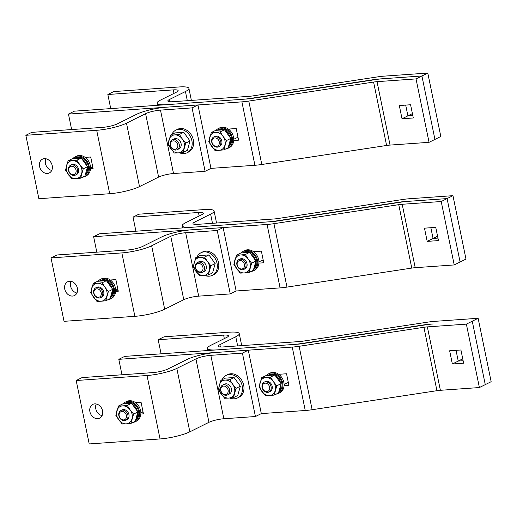 <?xml version="1.0" encoding="UTF-8"?>
<svg xmlns="http://www.w3.org/2000/svg" width="517" height="517" viewBox="0 0 517 517"><rect width="100%" height="100%" fill="white"/><g stroke="black" fill="none" stroke-linecap="round" stroke-linejoin="round"><path stroke-width="0.78" d="M173.273 139.551A5.493 4.401 63.5 0 1 175.483 138.595A5.493 4.401 63.5 0 1 181.028 143.338A5.493 4.401 63.5 0 1 178.035 149.122M190.01 140.979L185.7 143.119L183.115 152.418L187.425 150.273L190.01 140.979L183.735 132.307L174.882 132.927L170.571 135.073L174.72 134.898A9.338 7.484 -116.5 0 0 169.001 139.861A9.338 7.484 -116.5 0 0 170.849 148.844A9.338 7.484 -116.5 0 0 178.41 152.87L174.261 153.045L167.986 144.372L170.571 135.073M183.115 152.418L178.41 152.87A9.338 7.484 -116.5 0 0 184.13 147.907A9.338 7.484 -116.5 0 0 182.288 138.924L185.7 143.119M183.735 132.307L179.425 134.446L182.288 138.924A9.338 7.484 -116.5 0 0 174.72 134.898L179.425 134.446M179.457 152.786A12.634 10.127 -116.5 0 0 184 153.581A12.634 10.127 -116.5 0 0 187.135 152.735A12.634 10.127 -116.5 0 0 191.355 138.769A12.634 10.127 -116.5 0 0 179.011 129.269A12.634 10.127 -116.5 0 0 175.877 130.116A12.634 10.127 -116.5 0 0 171.818 134.452M175.877 130.116L177.344 129.386A12.634 10.127 63.5 0 1 180.478 128.539A12.634 10.127 63.5 0 1 192.822 138.039A12.634 10.127 63.5 0 1 188.602 152.004L187.135 152.735M175.832 150.072A5.493 4.401 -116.5 0 0 177.189 149.71A5.493 4.401 -116.5 0 0 179.024 143.636A5.493 4.401 -116.5 0 0 173.66 139.506A5.493 4.401 -116.5 0 0 172.297 139.874A5.493 4.401 -116.5 0 0 170.461 145.943A5.493 4.401 -116.5 0 0 175.832 150.072M175.024 149.31A4.394 3.522 63.5 0 1 170.545 145.335A4.394 3.522 63.5 0 1 173.292 140.857A4.394 3.522 63.5 0 1 177.764 144.825A4.394 3.522 63.5 0 1 175.024 149.31M198.444 262.164A5.493 4.401 63.5 0 1 200.648 261.208A5.493 4.401 63.5 0 1 206.199 265.951A5.493 4.401 63.5 0 1 203.207 271.735M215.175 263.592L210.871 265.732L208.286 275.031L212.59 272.886L215.175 263.592L208.907 254.92L200.047 255.54L195.743 257.686L199.892 257.511A9.338 7.484 -116.5 0 0 194.172 262.474A9.338 7.484 -116.5 0 0 196.014 271.457A9.338 7.484 -116.5 0 0 203.582 275.477L199.426 275.651L193.158 266.985L195.743 257.686M208.286 275.031L203.582 275.477A9.338 7.484 -116.5 0 0 209.301 270.52A9.338 7.484 -116.5 0 0 207.453 261.537L210.871 265.732M208.907 254.92L204.596 257.059L207.453 261.537A9.338 7.484 -116.5 0 0 199.892 257.511L204.596 257.059M204.629 275.399A12.634 10.127 -116.5 0 0 209.165 276.194A12.634 10.127 -116.5 0 0 212.3 275.348A12.634 10.127 -116.5 0 0 216.52 261.382A12.634 10.127 -116.5 0 0 204.176 251.882A12.634 10.127 -116.5 0 0 201.048 252.729A12.634 10.127 -116.5 0 0 196.99 257.065M201.048 252.729L202.515 251.999A12.634 10.127 63.5 0 1 205.65 251.152A12.634 10.127 63.5 0 1 217.993 260.652A12.634 10.127 63.5 0 1 213.767 274.617L212.3 275.348M200.997 272.685A5.493 4.401 -116.5 0 0 202.36 272.317A5.493 4.401 -116.5 0 0 204.196 266.249A5.493 4.401 -116.5 0 0 198.825 262.119A5.493 4.401 -116.5 0 0 197.468 262.481A5.493 4.401 -116.5 0 0 195.633 268.556A5.493 4.401 -116.5 0 0 200.997 272.685M200.195 271.923A4.394 3.522 63.5 0 1 195.717 267.948A4.394 3.522 63.5 0 1 198.457 263.463A4.394 3.522 63.5 0 1 202.935 267.438A4.394 3.522 63.5 0 1 200.195 271.923M223.615 384.777A5.493 4.401 63.5 0 1 225.819 383.821A5.493 4.401 63.5 0 1 231.364 388.564A5.493 4.401 63.5 0 1 228.372 394.348M240.347 386.199L236.036 388.345L233.451 397.644L237.762 395.499L240.347 386.199L234.072 377.526L225.218 378.153L220.908 380.299L225.057 380.124A9.338 7.484 -116.5 0 0 219.337 385.081A9.338 7.484 -116.5 0 0 221.186 394.07A9.338 7.484 -116.5 0 0 228.747 398.09L224.598 398.264L218.323 389.592L220.908 380.299M233.451 397.644L228.747 398.09A9.338 7.484 -116.5 0 0 234.466 393.133A9.338 7.484 -116.5 0 0 232.624 384.144L236.036 388.345M234.072 377.526L229.768 379.672L232.624 384.144A9.338 7.484 -116.5 0 0 225.057 380.124L229.768 379.672M229.8 398.012A12.634 10.127 -116.5 0 0 234.337 398.807A12.634 10.127 -116.5 0 0 237.471 397.961A12.634 10.127 -116.5 0 0 241.691 383.995A12.634 10.127 -116.5 0 0 229.348 374.495A12.634 10.127 -116.5 0 0 226.213 375.342A12.634 10.127 -116.5 0 0 222.161 379.678M226.213 375.342L227.687 374.612A12.634 10.127 63.5 0 1 230.815 373.765A12.634 10.127 63.5 0 1 243.158 383.265A12.634 10.127 63.5 0 1 238.938 397.23L237.471 397.961M226.168 395.298A5.493 4.401 -116.5 0 0 227.525 394.93A5.493 4.401 -116.5 0 0 229.361 388.862A5.493 4.401 -116.5 0 0 223.997 384.732A5.493 4.401 -116.5 0 0 222.633 385.094A5.493 4.401 -116.5 0 0 220.798 391.169A5.493 4.401 -116.5 0 0 226.168 395.298M225.36 394.536A4.394 3.522 63.5 0 1 220.882 390.561A4.394 3.522 63.5 0 1 223.628 386.076A4.394 3.522 63.5 0 1 228.1 390.051A4.394 3.522 63.5 0 1 225.36 394.536M71.126 165.026A5.493 4.401 63.5 0 1 73 164.348A5.493 4.401 63.5 0 1 78.474 168.833A5.493 4.401 63.5 0 1 75.98 174.772M87.522 166.726L83.218 168.872L80.633 178.171L84.943 176.026L87.522 166.726L81.253 158.06L72.393 158.68L68.089 160.826L72.238 160.651A9.338 7.484 -116.5 0 0 66.519 165.608A9.338 7.484 -116.5 0 0 68.36 174.597A9.338 7.484 -116.5 0 0 75.928 178.617L71.779 178.792L65.504 170.119L68.089 160.826M80.633 178.171L75.928 178.617A9.338 7.484 -116.5 0 0 81.647 173.66A9.338 7.484 -116.5 0 0 79.805 164.671L83.218 168.872M81.253 158.06L76.943 160.199L79.805 164.671A9.338 7.484 -116.5 0 0 72.238 160.651L76.943 160.199M85.311 174.681A9.939 7.968 -116.5 0 0 87.328 167.437M87.076 166.106A9.939 7.968 -116.5 0 0 81.815 158.842M80.335 158.124A9.939 7.968 -116.5 0 0 77.059 157.614A9.939 7.968 -116.5 0 0 74.59 158.28A9.939 7.968 -116.5 0 0 74.08 158.564M74.59 158.28L75.65 157.75A9.939 7.968 63.5 0 1 78.112 157.084A9.939 7.968 63.5 0 1 87.664 164.109A9.939 7.968 63.5 0 1 85.182 175.166M82.604 177.189A10.986 8.808 -116.5 0 0 84.969 176.484A10.986 8.808 -116.5 0 0 88.64 164.341A10.986 8.808 -116.5 0 0 77.912 156.082A10.986 8.808 -116.5 0 0 75.185 156.819A10.986 8.808 -116.5 0 0 72.871 158.648M75.185 156.819L76.361 156.231A10.986 8.808 63.5 0 1 79.082 155.494A10.986 8.808 63.5 0 1 89.816 163.76A10.986 8.808 63.5 0 1 86.145 175.903L84.969 176.484M89.641 157.071A5.493 4.401 63.5 0 1 90.856 157.653M92.627 166.274A5.493 4.401 63.5 0 1 91.58 167.069L90.533 167.586M74.112 175.444A5.493 4.401 -116.5 0 0 75.469 175.076A5.493 4.401 -116.5 0 0 77.304 169.007A5.493 4.401 -116.5 0 0 71.941 164.878A5.493 4.401 -116.5 0 0 70.577 165.246A5.493 4.401 -116.5 0 0 68.742 171.314A5.493 4.401 -116.5 0 0 74.112 175.444M73.304 174.681A4.394 3.522 63.5 0 1 68.826 170.707A4.394 3.522 63.5 0 1 71.572 166.228A4.394 3.522 63.5 0 1 76.044 170.196A4.394 3.522 63.5 0 1 73.304 174.681M92.892 167.553L90.533 167.721M96.298 287.639A5.493 4.401 63.5 0 1 98.165 286.961A5.493 4.401 63.5 0 1 103.646 291.439A5.493 4.401 63.5 0 1 101.145 297.385M112.693 289.339L108.383 291.485L105.804 300.784L110.108 298.639L112.693 289.339L106.418 280.666L97.564 281.293L93.254 283.439L97.409 283.264A9.338 7.484 -116.5 0 0 91.69 288.221A9.338 7.484 -116.5 0 0 93.532 297.21A9.338 7.484 -116.5 0 0 101.093 301.23L96.944 301.405L90.675 292.732L93.254 283.439M105.804 300.784L101.093 301.23A9.338 7.484 -116.5 0 0 106.819 296.273A9.338 7.484 -116.5 0 0 104.97 287.284L108.383 291.485M106.418 280.666L102.114 282.812L104.97 287.284A9.338 7.484 -116.5 0 0 97.409 283.264L102.114 282.812M110.483 297.294A9.939 7.968 -116.5 0 0 112.493 290.05M112.241 288.719A9.939 7.968 -116.5 0 0 106.987 281.455M105.507 280.731A9.939 7.968 -116.5 0 0 102.224 280.227A9.939 7.968 -116.5 0 0 99.762 280.886A9.939 7.968 -116.5 0 0 99.245 281.177M99.762 280.886L100.821 280.363A9.939 7.968 63.5 0 1 103.284 279.697A9.939 7.968 63.5 0 1 112.829 286.722A9.939 7.968 63.5 0 1 110.347 297.779M107.775 299.802A10.986 8.808 -116.5 0 0 110.14 299.097A10.986 8.808 -116.5 0 0 113.811 286.954A10.986 8.808 -116.5 0 0 103.077 278.695A10.986 8.808 -116.5 0 0 100.356 279.426A10.986 8.808 -116.5 0 0 98.036 281.261M100.356 279.426L101.532 278.844A10.986 8.808 63.5 0 1 104.253 278.107A10.986 8.808 63.5 0 1 114.987 286.373A10.986 8.808 63.5 0 1 111.317 298.516L110.14 299.097M114.806 279.678A5.493 4.401 63.5 0 1 116.028 280.266M117.798 288.887A5.493 4.401 63.5 0 1 116.745 289.675L115.698 290.199M99.277 298.057A5.493 4.401 -116.5 0 0 100.641 297.689A5.493 4.401 -116.5 0 0 102.476 291.62A5.493 4.401 -116.5 0 0 97.106 287.491A5.493 4.401 -116.5 0 0 95.748 287.853A5.493 4.401 -116.5 0 0 93.913 293.927A5.493 4.401 -116.5 0 0 99.277 298.057M98.476 297.294A4.394 3.522 63.5 0 1 93.997 293.32A4.394 3.522 63.5 0 1 96.737 288.835A4.394 3.522 63.5 0 1 101.216 292.809A4.394 3.522 63.5 0 1 98.476 297.294M118.057 290.166L115.705 290.334M121.469 410.246A5.493 4.401 63.5 0 1 123.337 409.574A5.493 4.401 63.5 0 1 128.811 414.052A5.493 4.401 63.5 0 1 126.316 419.998M137.865 411.952L133.554 414.098L130.969 423.391L135.28 421.252L137.865 411.952L131.589 403.279L122.736 403.906L118.425 406.052L122.574 405.877A9.338 7.484 -116.5 0 0 116.855 410.834A9.338 7.484 -116.5 0 0 118.703 419.817A9.338 7.484 -116.5 0 0 126.264 423.843L122.115 424.018L115.84 415.345L118.425 406.052M130.969 423.391L126.264 423.843A9.338 7.484 -116.5 0 0 131.984 418.88A9.338 7.484 -116.5 0 0 130.142 409.897L133.554 414.098M131.589 403.279L127.279 405.425L130.142 409.897A9.338 7.484 -116.5 0 0 122.574 405.877L127.279 405.425M135.648 419.907A9.939 7.968 -116.5 0 0 137.664 412.663M137.412 411.332A9.939 7.968 -116.5 0 0 132.158 404.061M130.672 403.344A9.939 7.968 -116.5 0 0 127.395 402.84A9.939 7.968 -116.5 0 0 124.927 403.499A9.939 7.968 -116.5 0 0 124.416 403.79M124.927 403.499L125.986 402.976A9.939 7.968 63.5 0 1 128.455 402.31A9.939 7.968 63.5 0 1 138 409.335A9.939 7.968 63.5 0 1 135.519 420.392M132.94 422.415A10.986 8.808 -116.5 0 0 135.312 421.71A10.986 8.808 -116.5 0 0 138.983 409.567A10.986 8.808 -116.5 0 0 128.248 401.308A10.986 8.808 -116.5 0 0 125.521 402.039A10.986 8.808 -116.5 0 0 123.208 403.874M125.521 402.039L126.697 401.457A10.986 8.808 63.5 0 1 129.424 400.72A10.986 8.808 63.5 0 1 140.152 408.979A10.986 8.808 63.5 0 1 136.482 421.129L135.312 421.71M139.978 402.291A5.493 4.401 63.5 0 1 141.193 402.879M142.963 411.5A5.493 4.401 63.5 0 1 141.916 412.288L140.87 412.812M124.448 420.67A5.493 4.401 -116.5 0 0 125.812 420.302A5.493 4.401 -116.5 0 0 127.647 414.233A5.493 4.401 -116.5 0 0 122.277 410.097A5.493 4.401 -116.5 0 0 120.913 410.466A5.493 4.401 -116.5 0 0 119.078 416.54A5.493 4.401 -116.5 0 0 124.448 420.67M123.641 419.907A4.394 3.522 63.5 0 1 119.162 415.933A4.394 3.522 63.5 0 1 121.909 411.448A4.394 3.522 63.5 0 1 126.387 415.422A4.394 3.522 63.5 0 1 123.641 419.907M143.228 412.779L140.87 412.947M214.355 136.727A5.493 4.401 63.5 0 1 216.229 136.049A5.493 4.401 63.5 0 1 221.703 140.527A5.493 4.401 63.5 0 1 219.208 146.473M230.75 138.427L226.446 140.572L223.861 149.872L228.165 147.726L230.75 138.427L224.481 129.754L215.621 130.381L211.317 132.526L215.466 132.352A9.338 7.484 -116.5 0 0 209.747 137.309A9.338 7.484 -116.5 0 0 211.589 146.298A9.338 7.484 -116.5 0 0 219.156 150.318L215.001 150.492L208.732 141.82L211.317 132.526M223.861 149.872L219.156 150.318A9.338 7.484 -116.5 0 0 224.876 145.361A9.338 7.484 -116.5 0 0 223.034 136.372L226.446 140.572M224.481 129.754L220.171 131.9L223.034 136.372A9.338 7.484 -116.5 0 0 215.466 132.352L220.171 131.9M228.54 146.382A9.939 7.968 -116.5 0 0 230.556 139.138M230.304 137.806A9.939 7.968 -116.5 0 0 225.044 130.542M223.564 129.819A9.939 7.968 -116.5 0 0 220.287 129.315A9.939 7.968 -116.5 0 0 217.819 129.974A9.939 7.968 -116.5 0 0 217.308 130.265M217.819 129.974L218.878 129.45A9.939 7.968 63.5 0 1 221.341 128.785A9.939 7.968 63.5 0 1 230.892 135.809A9.939 7.968 63.5 0 1 228.404 146.867M225.832 148.89A10.986 8.808 -116.5 0 0 228.197 148.185A10.986 8.808 -116.5 0 0 231.868 136.042A10.986 8.808 -116.5 0 0 221.134 127.783A10.986 8.808 -116.5 0 0 218.413 128.513A10.986 8.808 -116.5 0 0 216.1 130.349M218.413 128.513L219.589 127.932A10.986 8.808 63.5 0 1 222.31 127.195A10.986 8.808 63.5 0 1 233.044 135.46A10.986 8.808 63.5 0 1 229.374 147.603L228.197 148.185M217.34 147.145A5.493 4.401 -116.5 0 0 218.697 146.776A5.493 4.401 -116.5 0 0 220.533 140.708A5.493 4.401 -116.5 0 0 215.169 136.578A5.493 4.401 -116.5 0 0 213.805 136.94A5.493 4.401 -116.5 0 0 211.97 143.015A5.493 4.401 -116.5 0 0 217.34 147.145M216.533 146.382A4.394 3.522 63.5 0 1 212.054 142.408A4.394 3.522 63.5 0 1 214.794 137.923A4.394 3.522 63.5 0 1 219.273 141.897A4.394 3.522 63.5 0 1 216.533 146.382M239.526 259.334A5.493 4.401 63.5 0 1 241.394 258.662A5.493 4.401 63.5 0 1 246.874 263.14A5.493 4.401 63.5 0 1 244.373 269.086M255.921 261.04L251.611 263.185L249.032 272.478L253.336 270.339L255.921 261.04L249.646 252.367L240.793 252.994L236.482 255.139L240.638 254.965A9.338 7.484 -116.5 0 0 234.912 259.922A9.338 7.484 -116.5 0 0 236.76 268.905A9.338 7.484 -116.5 0 0 244.321 272.931L240.172 273.105L233.897 264.433L236.482 255.139M249.032 272.478L244.321 272.931A9.338 7.484 -116.5 0 0 250.047 267.968A9.338 7.484 -116.5 0 0 248.199 258.985L251.611 263.185M249.646 252.367L245.342 254.513L248.199 258.985A9.338 7.484 -116.5 0 0 240.638 254.965L245.342 254.513M253.711 268.995A9.939 7.968 -116.5 0 0 255.721 261.751M255.469 260.419A9.939 7.968 -116.5 0 0 250.215 253.149M248.729 252.432A9.939 7.968 -116.5 0 0 245.452 251.928A9.939 7.968 -116.5 0 0 242.99 252.587A9.939 7.968 -116.5 0 0 242.473 252.878M242.99 252.587L244.043 252.063A9.939 7.968 63.5 0 1 246.512 251.398A9.939 7.968 63.5 0 1 256.057 258.422A9.939 7.968 63.5 0 1 253.576 269.48M250.997 271.503A10.986 8.808 -116.5 0 0 253.369 270.798A10.986 8.808 -116.5 0 0 257.039 258.655A10.986 8.808 -116.5 0 0 246.305 250.396A10.986 8.808 -116.5 0 0 243.585 251.126A10.986 8.808 -116.5 0 0 241.265 252.962M243.585 251.126L244.754 250.545A10.986 8.808 63.5 0 1 247.481 249.808A10.986 8.808 63.5 0 1 258.216 258.067A10.986 8.808 63.5 0 1 254.545 270.217L253.369 270.798M242.505 269.758A5.493 4.401 -116.5 0 0 243.869 269.389A5.493 4.401 -116.5 0 0 245.704 263.321A5.493 4.401 -116.5 0 0 240.334 259.191A5.493 4.401 -116.5 0 0 238.977 259.553A5.493 4.401 -116.5 0 0 237.141 265.628A5.493 4.401 -116.5 0 0 242.505 269.758M241.704 268.995A4.394 3.522 63.5 0 1 237.225 265.021A4.394 3.522 63.5 0 1 239.966 260.536A4.394 3.522 63.5 0 1 244.444 264.51A4.394 3.522 63.5 0 1 241.704 268.995M264.698 381.947A5.493 4.401 63.5 0 1 266.565 381.275A5.493 4.401 63.5 0 1 272.039 385.753A5.493 4.401 63.5 0 1 269.544 391.699M281.086 383.653L276.782 385.798L274.197 395.091L278.508 392.952L281.086 383.653L274.818 374.98L265.958 375.607L261.654 377.746L265.803 377.572A9.338 7.484 -116.5 0 0 260.083 382.535A9.338 7.484 -116.5 0 0 261.925 391.518A9.338 7.484 -116.5 0 0 269.493 395.544L265.344 395.718L259.069 387.046L261.654 377.746M274.197 395.091L269.493 395.544A9.338 7.484 -116.5 0 0 275.212 390.581A9.338 7.484 -116.5 0 0 273.37 381.598L276.782 385.798M274.818 374.98L270.507 377.126L273.37 381.598A9.338 7.484 -116.5 0 0 265.803 377.572L270.507 377.126M278.876 391.608A9.939 7.968 -116.5 0 0 280.893 384.364M280.641 383.032A9.939 7.968 -116.5 0 0 275.387 375.762M273.9 375.045A9.939 7.968 -116.5 0 0 270.624 374.534A9.939 7.968 -116.5 0 0 268.155 375.2A9.939 7.968 -116.5 0 0 267.644 375.484M268.155 375.2L269.215 374.676A9.939 7.968 63.5 0 1 271.677 374.011A9.939 7.968 63.5 0 1 281.229 381.035A9.939 7.968 63.5 0 1 278.747 392.093M276.168 394.116A10.986 8.808 -116.5 0 0 278.534 393.411A10.986 8.808 -116.5 0 0 282.204 381.268A10.986 8.808 -116.5 0 0 271.477 373.009A10.986 8.808 -116.5 0 0 268.75 373.739A10.986 8.808 -116.5 0 0 266.436 375.575M268.75 373.739L269.926 373.158A10.986 8.808 63.5 0 1 272.646 372.421A10.986 8.808 63.5 0 1 283.381 380.68A10.986 8.808 63.5 0 1 279.71 392.83L278.534 393.411M267.677 392.371A5.493 4.401 -116.5 0 0 269.034 392.002A5.493 4.401 -116.5 0 0 270.869 385.934A5.493 4.401 -116.5 0 0 265.505 381.798A5.493 4.401 -116.5 0 0 264.142 382.166A5.493 4.401 -116.5 0 0 262.306 388.241A5.493 4.401 -116.5 0 0 267.677 392.371M266.869 391.608A4.394 3.522 63.5 0 1 262.39 387.634A4.394 3.522 63.5 0 1 265.137 383.149A4.394 3.522 63.5 0 1 269.609 387.123A4.394 3.522 63.5 0 1 266.869 391.608M205.094 171.301L192.072 107.885L160.49 110.115A10.986 2.062 -11.6 0 0 145.594 113.675L126.491 123.175A21.973 4.123 168.4 0 1 96.685 130.297L25.85 135.299L38.865 198.715L109.701 193.72A21.973 4.123 168.4 0 0 139.506 186.598L158.609 177.092A10.986 2.062 -11.6 0 1 173.512 173.531L205.094 171.301L210.968 168.38L254.92 165.278A21.973 4.123 168.4 0 0 261.802 164.49L386.6 145.471A10.986 2.062 -11.6 0 1 390.044 145.083L429.058 142.33L440.814 136.482L427.792 73.059L384.267 76.128A21.973 4.123 -11.6 0 0 377.384 76.917L252.587 95.936A10.986 2.062 168.4 0 1 249.149 96.33L172.71 101.72A10.986 2.062 168.4 0 1 167.831 101.002A10.986 2.062 168.4 0 1 169.57 99.432L185.435 91.535A21.973 4.123 -11.6 0 0 188.912 88.394A21.973 4.123 -11.6 0 0 179.147 86.959L113.727 91.58L107.846 94.501L173.266 89.887A10.986 2.062 -11.6 0 1 178.152 90.604A10.986 2.062 -11.6 0 1 176.413 92.175L160.541 100.072A21.973 4.123 168.4 0 0 157.071 103.213L157.498 105.306M429.058 142.33L416.036 78.907L421.917 75.986L434.933 139.403L421.917 75.986L378.392 79.056A10.986 2.062 -11.6 0 0 374.948 79.45L250.15 98.463A21.973 4.123 168.4 0 1 243.268 99.251L166.836 104.647A21.973 4.123 168.4 0 1 157.071 103.213M110.741 108.602L107.846 94.501M416.036 78.907L377.022 81.66A10.986 2.062 -11.6 0 0 373.584 82.054L248.787 101.073A21.973 4.123 168.4 0 1 241.904 101.862L68.464 114.095L74.345 111.168L247.779 98.934A10.986 2.062 168.4 0 0 251.223 98.54L376.021 79.521A21.973 4.123 -11.6 0 1 382.903 78.733L421.917 75.986L427.792 73.059M412.404 113.604L407.9 115.84L405.696 105.106L407.9 115.84L412.792 115.498L407.9 115.84L402.019 118.768L413.303 117.973L410.588 104.757L399.311 105.552L402.019 118.768M236.792 137.774L238.085 137.684L236.792 137.774M230.265 293.914L217.243 230.498L185.661 232.728A10.986 2.062 -11.6 0 0 170.759 236.288L151.655 245.788A21.973 4.123 168.4 0 1 121.85 252.91L51.021 257.912L64.037 321.328L134.872 316.333A21.973 4.123 168.4 0 0 164.677 309.211L183.781 299.705A10.986 2.062 -11.6 0 1 198.677 296.144L230.265 293.914L236.14 290.993L280.091 287.891A21.973 4.123 168.4 0 0 286.974 287.103L411.771 268.084A10.986 2.062 -11.6 0 1 415.209 267.69L454.223 264.937L465.979 259.088L452.963 195.672L409.438 198.741A21.973 4.123 -11.6 0 0 402.556 199.53L277.758 218.549A10.986 2.062 168.4 0 1 274.314 218.943L197.882 224.333A10.986 2.062 168.4 0 1 192.996 223.615A10.986 2.062 168.4 0 1 194.735 222.045L210.606 214.148A21.973 4.123 -11.6 0 0 214.083 211.007A21.973 4.123 -11.6 0 0 204.312 209.572L138.892 214.187L133.018 217.114L198.438 212.5A10.986 2.062 -11.6 0 1 203.323 213.217A10.986 2.062 -11.6 0 1 201.585 214.788L185.713 222.685A21.973 4.123 168.4 0 0 182.236 225.826L182.669 227.919M454.223 264.937L441.208 201.52L447.082 198.593L460.104 262.016L447.082 198.593L403.557 201.669A10.986 2.062 -11.6 0 0 400.119 202.063L275.322 221.076A21.973 4.123 168.4 0 1 268.439 221.864L192.001 227.26A21.973 4.123 168.4 0 1 182.236 225.826M135.913 231.215L133.018 217.114M441.208 201.52L402.194 204.273A10.986 2.062 -11.6 0 0 398.749 204.667L273.952 223.68A21.973 4.123 168.4 0 1 267.069 224.468L93.635 236.708L99.51 233.781L272.95 221.547A10.986 2.062 168.4 0 0 276.388 221.153L401.186 202.134A21.973 4.123 -11.6 0 1 408.068 201.346L447.082 198.593L452.963 195.672M437.576 236.217L433.065 238.453L430.861 227.719L433.065 238.453L437.964 238.111L433.065 238.453L427.191 241.381L438.468 240.586L435.76 227.37L424.476 228.165L427.191 241.381M261.964 260.387L263.25 260.297L261.964 260.387M71.637 129.554L68.464 114.095M233.729 140.501L238.589 140.159L236.204 128.533L228.385 129.082M96.808 252.167L93.635 236.708M258.894 263.114L263.76 262.772L261.376 251.146L253.55 251.695M45.935 158.764A7.69 6.165 -116.5 0 0 51.732 170.416M44.378 158.654A7.69 6.165 -116.5 0 0 42.472 159.165A7.69 6.165 -116.5 0 0 39.899 167.67A7.69 6.165 -116.5 0 0 47.415 173.453A7.69 6.165 -116.5 0 0 49.322 172.937A7.69 6.165 -116.5 0 0 51.887 164.438A7.69 6.165 -116.5 0 0 44.378 158.654M210.968 168.38L197.953 104.957L166.371 107.187A21.973 4.123 -11.6 0 0 136.566 114.309L117.462 123.815A10.986 2.062 168.4 0 1 102.56 127.376L31.731 132.371L25.85 135.299M90.501 168.8L93.105 168.62L90.721 156.994L85.156 157.381M192.072 107.885L197.953 104.957M71.1 281.371A7.69 6.165 -116.5 0 0 76.904 293.029M69.543 281.267A7.69 6.165 -116.5 0 0 67.637 281.778A7.69 6.165 -116.5 0 0 65.071 290.283A7.69 6.165 -116.5 0 0 72.58 296.06A7.69 6.165 -116.5 0 0 74.487 295.55A7.69 6.165 -116.5 0 0 77.059 287.045A7.69 6.165 -116.5 0 0 69.543 281.267M236.14 290.993L223.124 227.57L191.542 229.8A21.973 4.123 -11.6 0 0 161.737 236.922L142.634 246.428A10.986 2.062 168.4 0 1 127.731 249.989L56.896 254.984L51.021 257.912M115.672 291.414L118.277 291.233L115.892 279.607L110.321 279.994M217.243 230.498L223.124 227.57M96.272 403.984A7.69 6.165 -116.5 0 0 102.069 415.642M94.714 403.88A7.69 6.165 -116.5 0 0 92.808 404.391A7.69 6.165 -116.5 0 0 90.236 412.896A7.69 6.165 -116.5 0 0 97.752 418.673A7.69 6.165 -116.5 0 0 99.658 418.163A7.69 6.165 -116.5 0 0 102.224 409.658A7.69 6.165 -116.5 0 0 94.714 403.88M479.395 387.55L466.373 324.133L472.254 321.206L485.269 384.629L472.254 321.206L478.135 318.285L491.15 381.701L479.395 387.55L440.381 390.303A10.986 2.062 -11.6 0 0 436.936 390.697L312.139 409.716A21.973 4.123 168.4 0 1 305.256 410.504L261.311 413.606L255.43 416.528L223.848 418.757A10.986 2.062 -11.6 0 0 208.946 422.318L189.842 431.824A21.973 4.123 168.4 0 1 160.037 438.946L89.208 443.941L76.186 380.518L147.022 375.523A21.973 4.123 168.4 0 0 176.827 368.401L195.93 358.895A10.986 2.062 -11.6 0 1 210.833 355.334L242.415 353.111L248.289 350.183L216.707 352.413A21.973 4.123 -11.6 0 0 186.902 359.535L167.799 369.041A10.986 2.062 168.4 0 1 152.903 372.602L82.067 377.597L76.186 380.518M140.837 414.027L143.448 413.846L141.057 402.213L135.493 402.607M261.311 413.606L248.289 350.183M255.43 416.528L242.415 353.111M466.373 324.133L427.359 326.886A10.986 2.062 -11.6 0 0 423.921 327.28L299.123 346.293A21.973 4.123 168.4 0 1 292.241 347.081L118.8 359.321L124.681 356.394L298.115 344.16A10.986 2.062 168.4 0 0 301.56 343.766L426.357 324.747A21.973 4.123 -11.6 0 1 433.24 323.959L428.729 324.275A10.986 2.062 -11.6 0 0 425.284 324.67L300.487 343.689A21.973 4.123 168.4 0 1 293.604 344.477L217.172 349.867A21.973 4.123 168.4 0 1 207.407 348.439A21.973 4.123 168.4 0 1 210.878 345.291L226.75 337.401A10.986 2.062 -11.6 0 0 228.488 335.824A10.986 2.062 -11.6 0 0 223.609 335.113L158.183 339.727L164.063 336.8L229.483 332.185A21.973 4.123 -11.6 0 1 239.248 333.62L241.717 345.627M478.135 318.285L434.603 321.354A21.973 4.123 -11.6 0 0 427.721 322.143L302.923 341.162A10.986 2.062 168.4 0 1 299.485 341.556L223.053 346.946A10.986 2.062 168.4 0 1 218.168 346.228A10.986 2.062 168.4 0 1 219.906 344.658L235.778 336.761A21.973 4.123 -11.6 0 0 239.248 333.62M161.078 353.828L158.183 339.727M462.741 358.824L458.236 361.066L456.033 350.332L458.236 361.066L463.129 360.724L458.236 361.066L452.362 363.994L463.639 363.199L460.925 349.983L449.648 350.778L452.362 363.994M287.129 383L288.421 382.91L287.129 383M121.98 374.78L118.8 359.321M284.066 385.727L288.932 385.385L286.541 373.759L278.721 374.308M173.983 93.383L173.266 89.887M187.316 100.692L185.435 91.535M170.048 101.765L169.57 99.432M199.155 215.996L198.438 212.5M212.487 223.305L210.606 214.148M195.213 224.378L194.735 222.045M254.92 165.278L241.904 101.862M390.044 145.083L377.022 81.66M386.6 145.471L373.584 82.054M261.802 164.49L248.787 101.073M280.091 287.891L267.069 224.468M415.209 267.69L402.194 204.273M411.771 268.084L398.749 204.667M286.974 287.103L273.952 223.68M109.701 193.72L96.685 130.297M173.512 173.531L160.49 110.115M158.609 177.092L145.594 113.675M139.506 186.598L126.491 123.175M134.872 316.333L121.85 252.91M198.677 296.144L185.661 232.728M183.781 299.705L170.759 236.288M164.677 309.211L151.655 245.788M160.037 438.946L147.022 375.523M223.848 418.757L210.833 355.334M208.946 422.318L195.93 358.895M189.842 431.824L176.827 368.401M224.326 338.609L223.609 335.113M237.652 345.918L235.778 336.761M220.384 346.991L219.906 344.658M305.256 410.504L292.241 347.081M440.381 390.303L427.359 326.886M436.936 390.697L423.921 327.28M312.139 409.716L299.123 346.293M179.011 148.799L177.189 149.71M174.119 138.963L172.297 139.874M204.183 271.412L202.36 272.317M199.291 261.576L197.468 262.481M229.348 394.025L227.525 394.93M224.456 384.189L222.633 385.094M76.529 174.552L75.469 175.076M86.578 157.284L85.635 157.75M71.637 164.716L70.577 165.246M101.7 297.165L100.641 297.689M111.743 279.897L110.806 280.363M96.802 287.329L95.748 287.853M126.865 419.778L125.812 420.302M136.915 402.51L135.971 402.976M121.973 409.942L120.913 410.466M237.982 137.186L233.755 139.286M219.757 146.253L218.697 146.776M229.806 128.985L228.863 129.45M214.865 136.417L213.805 136.94M263.153 259.799L258.927 261.899M244.929 268.866L243.869 269.389M254.971 251.598L254.034 252.063M240.03 259.03L238.977 259.553M288.318 382.412L284.098 384.512M270.094 391.479L269.034 392.002M280.143 374.211L279.199 374.676M265.202 381.643L264.142 382.166M188.912 88.394L191.38 100.401M214.083 211.007L216.545 223.014M207.407 348.439L207.834 350.526"/></g></svg>
